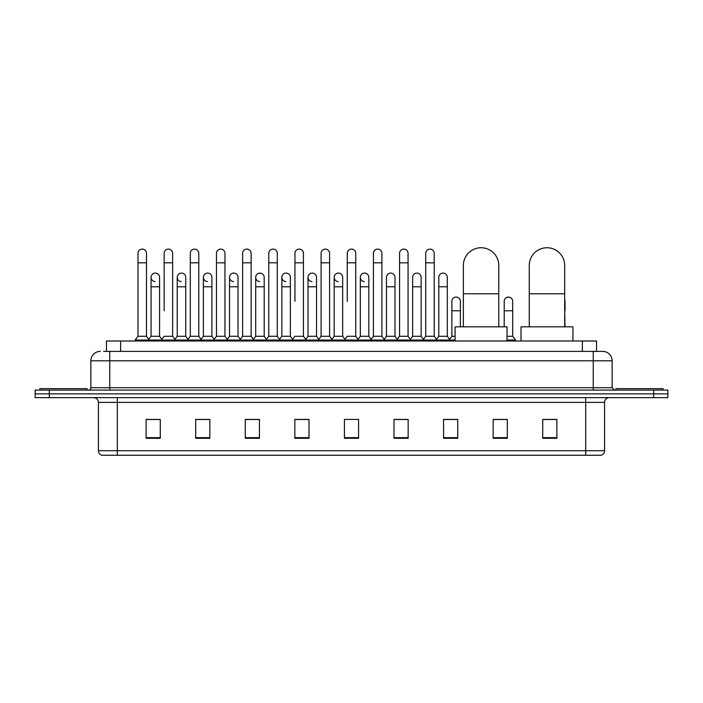 <?xml version="1.0" encoding="UTF-8"?>
<svg xmlns="http://www.w3.org/2000/svg" width="703" height="703" viewBox="0 0 703 703"><rect width="100%" height="100%" fill="white"/><g stroke="black" fill="none" stroke-linecap="round" stroke-linejoin="round"><path stroke-width="1.05" d="M106.452 351.386L106.452 340.99L596.548 340.99L596.548 351.386M103.833 351.386L599.387 351.386M103.613 351.386L109.756 351.386L109.756 360.824L90.863 360.824L90.863 387.74A2.364 2.364 0 0 1 88.508 390.103M100.309 351.386A9.447 9.447 0 0 0 90.863 360.824M602.691 351.386A9.447 9.447 0 0 1 612.137 360.824L593.244 360.824L593.244 351.386L602.55 351.386M612.137 360.824L612.137 387.74L614.492 390.103M49.315 390.103L35.15 390.103L35.15 393.873L49.315 393.873L35.15 393.873L35.15 397.652L49.315 397.652L49.315 393.873L653.685 393.873L49.315 393.873L49.315 390.103L653.685 390.103L653.685 393.873L667.85 393.873L653.685 393.873L653.685 397.652L49.315 397.652M667.85 390.103L667.85 393.873L667.85 390.103L653.685 390.103M604.58 450.728C604.448 452.987 603.315 454.498 601.179 455.254L585.696 455.254L585.696 450.728L604.58 450.728L604.58 402.38A4.719 4.719 0 0 1 609.299 397.652M585.696 455.254L101.821 455.254A4.719 4.719 0 0 1 98.42 450.728L98.42 402.38C98.139 399.506 96.566 397.933 93.701 397.652M556.89 438.303L556.89 419.419L542.725 419.419L542.725 438.303L556.89 438.303M507.311 438.303L507.311 419.419L493.146 419.419L493.146 438.303L507.311 438.303M457.741 438.303L457.741 419.419L443.575 419.419L443.575 438.303L457.741 438.303M408.162 438.303L408.162 419.419L393.996 419.419L393.996 438.303L408.162 438.303M160.275 438.303L160.275 419.419L146.11 419.419L146.11 438.303L160.275 438.303M209.854 438.303L209.854 419.419L195.689 419.419L195.689 438.303L209.854 438.303M259.425 438.303L259.425 419.419L245.259 419.419L245.259 438.303L259.425 438.303M309.004 438.303L309.004 419.419L294.838 419.419L294.838 438.303L309.004 438.303M358.583 438.303L358.583 419.419L344.417 419.419L344.417 438.303L358.583 438.303M667.85 397.652L667.85 393.873L667.85 397.652L653.685 397.652M451.414 419.515L447.776 419.515M503.726 419.515L498.058 419.515M307.545 419.515L303.907 419.419M255.224 419.515L251.586 419.515M202.912 419.515L199.274 419.515M146.11 419.515L160.038 419.515M150.591 419.515L146.962 419.515M399.093 419.419L395.455 419.515M346.781 419.419L356.219 419.419M309.004 419.515L294.838 419.515M259.425 419.515L245.259 419.515M209.854 419.515L195.689 419.515M408.162 419.515L393.996 419.515M457.741 419.515L443.575 419.515M507.311 419.515L493.146 419.515M556.89 419.515L542.725 419.515M87.084 390.103L87.084 388.68L39.869 388.68L39.869 390.103M463.356 326.833L463.356 265.444A17.707 17.707 0 0 1 481.063 247.746A17.707 17.707 0 0 1 498.77 265.444A17.707 17.707 0 0 0 481.063 247.746M498.77 326.833L498.77 265.444M507.03 340.99L507.03 326.833L455.096 326.833L455.096 340.99M529.271 326.833L529.271 265.444A17.707 17.707 0 0 1 546.978 247.746A17.707 17.707 0 0 1 564.685 265.444A17.707 17.707 0 0 0 546.978 247.746M564.685 326.833L564.685 265.444M572.945 340.99L572.945 326.833L521.011 326.833L521.011 340.99M663.131 390.103L663.131 388.68L615.916 388.68L615.916 390.103M137.99 262.808L146.488 262.808L146.488 336.271L137.99 336.271L137.99 253.361A4.253 4.253 0 0 1 142.507 249.117A4.253 4.253 0 0 1 146.488 253.361A4.253 4.253 0 0 0 142.507 249.117M137.99 336.271L135.152 340.05L135.152 340.99M146.488 336.271L149.317 340.05L135.152 340.05M164.142 310.779L164.142 262.808L172.648 262.808L172.648 336.271L164.142 336.271L161.312 340.05L149.317 340.05L149.317 340.99M164.142 262.808L164.142 253.361A4.253 4.253 0 0 1 168.658 249.117A4.253 4.253 0 0 1 172.648 253.361A4.253 4.253 0 0 0 168.658 249.117M177.226 336.271L177.226 286.789L185.724 286.789L185.724 336.271L177.226 336.271L174.933 339.329L172.648 336.271L175.478 340.05L161.312 340.05L161.312 340.99M190.302 336.271L190.302 262.808L198.8 262.808L198.8 336.271L190.302 336.271L187.473 340.05L175.478 340.05L175.478 340.99M190.302 262.808L190.302 253.361A4.253 4.253 0 0 1 194.819 249.117A4.253 4.253 0 0 1 198.8 253.361A4.253 4.253 0 0 0 194.819 249.117M198.8 310.779L198.8 336.271L201.638 340.05L187.473 340.05L187.473 340.99M216.462 336.271L216.462 262.808L224.96 262.808L224.96 336.271L216.462 336.271L213.624 340.05L201.638 340.05L201.638 340.99M216.462 262.808L216.462 253.361A4.253 4.253 0 0 1 220.979 249.117A4.253 4.253 0 0 1 224.96 253.361A4.253 4.253 0 0 0 220.979 249.117M224.96 336.271L227.79 340.05L213.624 340.05L213.624 340.99M242.623 336.271L242.623 262.808L251.12 262.808L251.12 336.271L242.623 336.271L239.785 340.05L227.79 340.05L227.79 340.99M242.623 262.808L242.623 253.361A4.253 4.253 0 0 1 247.131 249.117A4.253 4.253 0 0 1 251.12 253.361A4.253 4.253 0 0 0 247.131 249.117M251.12 301.332L251.12 336.271L253.95 340.05L239.785 340.05L239.785 340.99M268.774 336.271L268.774 262.808L277.272 262.808L277.272 336.271L268.774 336.271L265.945 340.05L253.95 340.05L253.95 340.99M268.774 262.808L268.774 253.361A4.253 4.253 0 0 1 273.291 249.117A4.253 4.253 0 0 1 277.272 253.361A4.253 4.253 0 0 0 273.291 249.117M277.272 336.271L280.11 340.05L265.945 340.05L265.945 340.99M294.935 301.332L294.935 262.808L303.432 262.808L303.432 336.271L294.935 336.271L292.105 340.05L280.11 340.05L280.11 340.99M294.935 262.808L294.935 253.361A4.253 4.253 0 0 1 299.452 249.117A4.253 4.253 0 0 1 303.432 253.361A4.253 4.253 0 0 0 299.452 249.117M303.432 301.332L303.432 336.271L306.271 340.05L292.105 340.05L292.105 340.99M321.095 336.271L321.095 262.808L329.593 262.808L329.593 336.271L321.095 336.271L318.257 340.05L306.271 340.05L306.271 340.99M321.095 262.808L321.095 253.361A4.253 4.253 0 0 1 325.612 249.117A4.253 4.253 0 0 1 329.593 253.361A4.253 4.253 0 0 0 325.612 249.117M329.593 336.271L332.422 340.05L318.257 340.05L318.257 340.99M347.247 301.332L347.247 262.808L355.753 262.808L355.753 336.271L347.247 336.271L344.417 340.05L332.422 340.05L332.422 340.99M347.247 262.808L347.247 253.361A4.253 4.253 0 0 1 351.764 249.117A4.253 4.253 0 0 1 355.753 253.361A4.253 4.253 0 0 0 351.764 249.117M355.753 336.271L358.583 340.05L344.417 340.05L344.417 340.99M368.829 336.271L368.829 286.789L360.331 286.789L360.331 336.271L368.829 336.271L371.122 339.329L373.407 336.271L373.407 262.808L381.905 262.808L381.905 336.271L373.407 336.271L370.578 340.05L358.583 340.05L358.583 340.99M373.407 262.808L373.407 253.361A4.253 4.253 0 0 1 377.924 249.117A4.253 4.253 0 0 1 381.905 253.361A4.253 4.253 0 0 0 377.924 249.117M386.483 336.271L386.483 286.789L394.989 286.789L394.989 336.271L386.483 336.271L384.198 339.329L381.905 336.271L384.743 340.05L370.578 340.05L370.578 340.99M394.989 336.271L397.274 339.329L399.568 336.271L399.568 262.808L408.065 262.808L408.065 336.271L399.568 336.271L396.729 340.05L384.743 340.05L384.743 340.99M399.568 262.808L399.568 253.361A4.253 4.253 0 0 1 404.084 249.117A4.253 4.253 0 0 1 408.065 253.361A4.253 4.253 0 0 0 404.084 249.117M412.643 336.271L412.643 286.789L421.141 286.789L421.141 336.271L412.643 336.271L410.359 339.329L408.065 336.271L410.895 340.05L396.729 340.05L396.729 340.99M421.141 336.271L423.434 339.329L425.728 336.271L425.728 262.808L434.226 262.808L434.226 336.271L425.728 336.271L422.89 340.05L410.895 340.05L410.895 340.99M425.728 262.808L425.728 253.361A4.253 4.253 0 0 1 430.245 249.117A4.253 4.253 0 0 1 434.226 253.361A4.253 4.253 0 0 0 430.245 249.117M438.804 336.271L438.804 286.789L447.301 286.789L447.301 336.271L438.804 336.271L436.51 339.329L434.226 336.271L437.055 340.05L422.89 340.05L422.89 340.99M447.301 336.271L450.131 340.05L437.055 340.05L437.055 340.99M155.047 281.587A4.253 4.253 0 0 1 151.066 277.342A4.253 4.253 0 0 1 155.583 273.107A4.253 4.253 0 0 1 159.563 277.342L159.563 286.789L151.066 286.789L151.066 277.342M159.563 286.789L159.563 336.271L151.066 336.271L151.066 286.789M151.066 336.271L148.772 339.329M159.563 336.271L161.857 339.329M181.207 281.587A4.253 4.253 0 0 1 177.226 277.342A4.253 4.253 0 0 1 181.743 273.107A4.253 4.253 0 0 1 185.724 277.342L185.724 286.789M185.724 336.271L188.017 339.329M207.367 281.587A4.253 4.253 0 0 1 203.378 277.342A4.253 4.253 0 0 1 207.895 273.107A4.253 4.253 0 0 1 211.884 277.342L211.884 286.789L203.378 286.789L203.378 277.342M211.884 286.789L211.884 336.271L203.378 336.271L203.378 286.789M203.378 336.271L201.093 339.329M211.884 336.271L214.169 339.329M233.519 281.587A4.253 4.253 0 0 1 229.538 277.342A4.253 4.253 0 0 1 234.055 273.107A4.253 4.253 0 0 1 238.036 277.342L238.036 286.789L229.538 286.789L229.538 277.342M238.036 286.789L238.036 336.271L229.538 336.271L229.538 286.789M229.538 336.271L227.254 339.329M238.036 336.271L240.329 339.329M259.679 281.587A4.253 4.253 0 0 1 255.699 277.342A4.253 4.253 0 0 1 260.215 273.107A4.253 4.253 0 0 1 264.196 277.342L264.196 286.789L255.699 286.789L255.699 277.342M264.196 286.789L264.196 336.271L255.699 336.271L255.699 286.789M255.699 336.271L253.405 339.329M264.196 336.271L266.49 339.329M285.84 281.587A4.253 4.253 0 0 1 281.859 277.342A4.253 4.253 0 0 1 286.376 273.107A4.253 4.253 0 0 1 290.357 277.342L290.357 286.789L281.859 286.789L281.859 277.342M290.357 286.789L290.357 336.271L281.859 336.271L281.859 286.789M281.859 336.271L279.566 339.329M290.357 336.271L292.641 339.329M312 281.587A4.253 4.253 0 0 1 308.011 277.342A4.253 4.253 0 0 1 312.527 273.107A4.253 4.253 0 0 1 316.517 277.342L316.517 286.789L308.011 286.789L308.011 277.342M316.517 286.789L316.517 336.271L308.011 336.271L308.011 286.789M308.011 336.271L305.726 339.329M316.517 336.271L318.802 339.329M338.152 281.587A4.253 4.253 0 0 1 334.171 277.342A4.253 4.253 0 0 1 338.688 273.107A4.253 4.253 0 0 1 342.669 277.342L342.669 286.789L334.171 286.789L334.171 277.342M342.669 286.789L342.669 336.271L334.171 336.271L334.171 286.789M334.171 336.271L331.878 339.329M342.669 336.271L344.962 339.329M364.312 281.587A4.253 4.253 0 0 1 360.331 277.342A4.253 4.253 0 0 1 364.848 273.107A4.253 4.253 0 0 1 368.829 277.342L368.829 286.789M360.331 336.271L358.038 339.329M386.483 286.789L386.483 277.342A4.253 4.253 0 0 1 391 273.107A4.253 4.253 0 0 1 394.989 277.342L394.989 286.789M412.643 286.789L412.643 277.342A4.253 4.253 0 0 1 417.16 273.107A4.253 4.253 0 0 1 421.141 277.342L421.141 286.789M438.804 286.789L438.804 277.342A4.253 4.253 0 0 1 443.321 273.107A4.253 4.253 0 0 1 447.301 277.342L447.301 286.789M455.096 340.05L450.131 340.05L450.131 340.99M451.88 301.332A4.253 4.253 0 0 1 456.396 297.088A4.253 4.253 0 0 1 460.377 301.332L460.377 310.779L451.88 310.779L451.88 301.332M455.096 336.271L451.88 336.271L451.88 310.779M460.377 326.833L460.377 310.779M451.88 336.271L449.595 339.329M504.2 301.332A4.253 4.253 0 0 1 508.717 297.088A4.253 4.253 0 0 1 512.698 301.332L512.698 310.779L504.2 310.779L504.2 301.332M512.698 310.779L512.698 336.271L507.03 336.271M504.2 326.833L504.2 310.779M512.698 336.271L515.527 340.05L507.03 340.05M515.527 340.05L515.527 340.99M565.01 326.833L564.685 310.779M564.685 299.689A4.253 4.253 0 0 1 565.01 301.332L565.01 310.779M120.617 351.386L120.617 340.99M582.383 351.386L582.383 340.99M109.756 390.103L109.756 387.74L612.137 387.74M90.863 387.74L109.756 387.74L109.756 360.824L593.244 360.824L593.244 390.103M585.696 397.652L585.696 402.38L98.42 402.38M604.58 402.38L585.696 402.38L585.696 450.728L117.304 450.728L117.304 455.254M98.42 450.728L117.304 450.728L117.304 397.652M358.583 437.653L344.417 437.653M309.004 437.653L294.838 437.653M259.425 437.653L245.259 437.653M209.854 437.653L195.689 437.653M160.275 437.653L146.11 437.653M408.162 437.653L393.996 437.653M457.741 437.653L443.575 437.653M507.311 437.653L493.146 437.653M556.89 437.653L542.725 437.653M463.356 293.775L498.77 293.775M529.271 293.775L564.685 293.775M146.488 262.808L146.488 253.361M172.648 262.808L172.648 253.361M198.8 262.808L198.8 253.361M224.96 262.808L224.96 253.361M251.12 262.808L251.12 253.361M277.272 262.808L277.272 253.361M303.432 262.808L303.432 253.361M329.593 262.808L329.593 253.361M355.753 262.808L355.753 253.361M381.905 262.808L381.905 253.361M408.065 262.808L408.065 253.361M434.226 262.808L434.226 253.361M177.226 286.789L177.226 277.342M360.331 286.789L360.331 277.342M242.623 310.779L242.623 301.332M268.774 310.779L268.774 301.332M277.272 310.779L277.272 301.332"/></g></svg>
